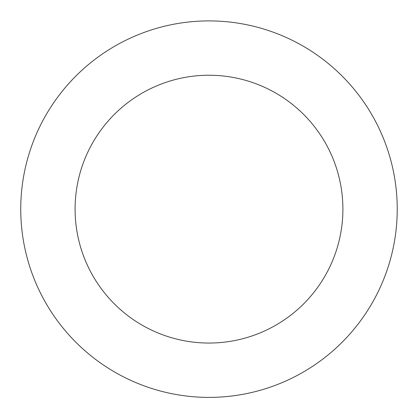 <?xml version="1.0" encoding="UTF-8"?>
<svg xmlns="http://www.w3.org/2000/svg" width="418" height="418" viewBox="0 0 418 418"><rect width="100%" height="100%" fill="white"/><g stroke="black" fill="none" stroke-linecap="round" stroke-linejoin="round"><path stroke-width="0.63" d="M293.927 41.152A188.246 188.246 0 0 0 21.036 219.586A188.246 188.246 0 0 0 312.011 366.701A188.246 188.246 0 0 0 293.927 41.152M269.406 89.645A133.901 133.901 0 0 0 75.292 216.571A133.901 133.901 0 0 0 282.27 321.217A133.901 133.901 0 0 0 269.406 89.645"/></g></svg>
